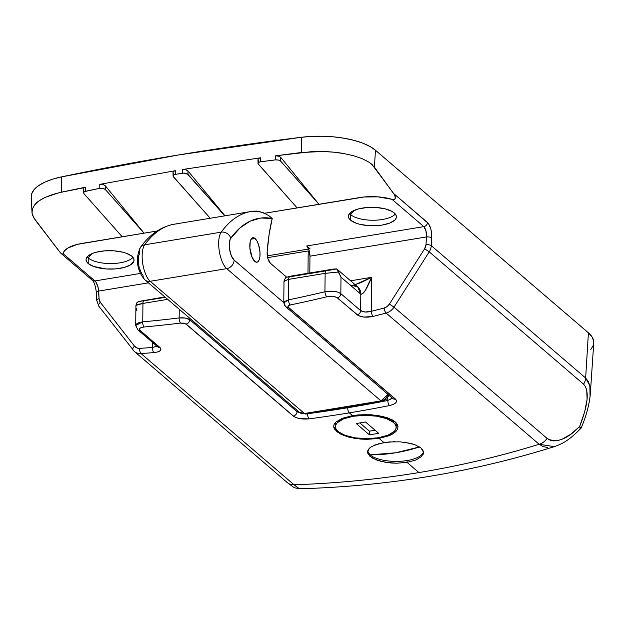 <?xml version="1.0" encoding="UTF-8"?>
<svg xmlns="http://www.w3.org/2000/svg" width="625" height="625" viewBox="0 0 625 625"><rect width="100%" height="100%" fill="white"/><g stroke="black" fill="none" stroke-linecap="round" stroke-linejoin="round"><path stroke-width="0.94" d="M334.461 429.219L333.633 426.836L334.047 424.477L335.672 422.219L342.305 418.297L352.523 415.617L349.305 412.859A1400.109 1175.273 130.6 0 1 309.117 418.859A1400.109 1175.273 -49.4 0 0 349.305 412.859A4 1.539 -99.4 0 1 347.695 407.75A1396.109 1171.922 130.6 0 1 307.617 413.734A4 1.586 82.4 0 0 309.117 418.859L299.93 418.625L295.953 417.547L293.211 416.023L185.922 324.039L293.211 416.023A4 3.359 -49.4 0 0 293.352 416L186.07 324.023A4 3.359 130.6 0 1 185.922 324.039L183.68 323.172L180.617 323.078A1400.109 1175.273 130.6 0 1 144.102 326.984L140.602 327.828L139.5 328.789L139.594 329.906L160.664 348.297L160.812 349.969L160.195 350.727L157.719 351.938L153.906 352.594A1400.109 1175.273 130.6 0 1 140.992 353.531L294.031 484.742C336.227 483.406 377.867 479.344 418.945 472.57L407.078 462.391L396.445 463.211L385.68 462.344L376.398 459.953L370.031 456.445L367.523 451.945M593.672 341.102L592.039 336.891L588.422 332.836L375.453 150.242L374.414 167.109L394.719 195.141L395.391 197.125L395.055 198.859L393.867 199.547L392.008 199.336A32 12.297 -179.4 0 0 359.352 197.609L264.641 213.25L364.102 196.992L377.914 196.852L392.008 199.336L423.828 226.625L425.969 230.812L426.477 236.93L309.969 256.18L309.797 272.977L309.969 256.18L426.477 236.93L426 244.672L424.625 248.781L389.406 304.078L387.094 306.57L384.133 308.016A1396.109 1171.922 130.6 0 1 371.227 311.344L365.117 312.016L360.633 310.625L340.828 293.641C337.164 291.203 331.867 290.578 324.938 291.75L334.117 291.328L338.086 292.195L340.828 293.641L341 277.188L360.805 294.172L360.633 310.625L340.828 293.641L341 277.188L338.656 272.008L325.133 273.344L324.938 291.75A1396.109 1171.922 130.6 0 1 288.477 299.891L283.781 302.773L285.531 306.516A4 3.359 -49.4 0 0 288.094 307.172L395.375 399.148A4 3.359 130.6 0 1 392.82 398.5A4 3.359 -49.4 0 0 395.375 399.148L288.094 307.172A4 3.359 130.6 0 1 285.531 306.516A4 3.359 130.6 0 1 284.492 304.078L283.773 302.773L284.289 301.68L288.477 299.891A1396.109 1171.922 -49.4 0 0 324.938 291.75L325.133 273.344L288.695 279.359L288.477 299.891L288.695 279.359L284.008 281.078L284.516 280.5M374.727 445.055L383.969 442.578L379.102 438.406L366.867 439.344L360.562 439.07L348.812 437.133L339.648 433.664M368.258 454.445L367.539 452.375L369.312 448.336L370.555 447.289M367.539 452.375L367.891 450.32L369.312 448.336L371.727 446.523L379.188 443.586L389.164 441.937L400.078 441.828L410.305 443.297L414.664 444.578L421.023 448.008L422.797 450.039L423.508 452.156L421.734 456.375L415.953 459.984L407.078 462.391L407.094 460.547L407.078 462.391L396.445 463.211L390.969 462.984L380.742 461.312L372.773 458.305M88.242 257.953A24 9.227 0.6 0 1 87.188 256.875A24 9.227 -179.4 0 0 88.242 257.953L88.188 263.492A24 9.227 0.6 0 1 86.047 259.633A24 9.227 0.6 0 1 105.031 250.82A24 9.227 0.6 0 1 131.914 256.273L126.461 253.297L122.727 252.164L113.961 250.82L104.602 250.852L96.07 252.258L92.531 253.422L87.586 256.43L86.367 258.172L86.062 259.969L86.672 261.766L88.188 263.492L93.641 266.469L106.133 268.945L115.5 268.914L124.023 267.508L130.43 264.938L133.727 261.602L134.039 259.797L133.422 258L131.914 256.273A24 9.227 0.6 0 1 134.047 260.133A24 9.227 0.6 0 1 115.07 268.945A24 9.227 0.6 0 1 88.188 263.492L88.242 257.953A24 9.227 -179.4 0 0 111.5 263.562A24 9.227 -179.4 0 0 132.969 257.352A24 9.227 0.6 0 1 111.5 263.562A24 9.227 0.6 0 1 88.242 257.953L91.906 253.68L88.242 257.953M350.594 214.625L354.258 210.352L350.594 214.625A24 9.227 -179.4 0 0 373.852 220.234A24 9.227 -179.4 0 0 395.32 214.023A24 9.227 0.6 0 1 373.852 220.234A24 9.227 0.6 0 1 350.594 214.625L350.539 220.164L350.594 214.625A24 9.227 0.6 0 1 349.531 213.539A24 9.227 -179.4 0 0 350.594 214.625M394.258 212.938A24 9.227 0.6 0 1 396.398 216.805A24 9.227 0.6 0 1 377.414 225.617A24 9.227 0.6 0 1 350.539 220.164L355.992 223.141L359.719 224.273L368.484 225.617L377.844 225.586L382.305 225.039L389.914 223.016L394.859 220L396.078 218.266L396.383 216.461L395.773 214.664L394.258 212.938L391.906 211.352L385.07 208.828L376.312 207.484L366.953 207.516L358.422 208.93L352.016 211.5L348.719 214.836L348.406 216.641L349.023 218.438L350.539 220.164A24 9.227 0.6 0 1 348.398 216.297A24 9.227 0.6 0 1 367.383 207.484A24 9.227 0.6 0 1 394.258 212.938M333.633 426.836L334.047 424.477L335.672 422.219L342.305 418.297L352.523 415.617L364.789 414.586L377.172 415.359L387.828 417.883L395.148 421.828L398 426.609L397.586 429.07L395.945 431.477L393.156 433.688L389.312 435.633L379.102 438.406L366.867 439.344L354.469 438.32L343.797 435.555L336.484 431.516L336.5 429.852L336.484 431.516L333.617 426.352M421.734 456.375L415.953 459.984L407.078 462.391L418.945 472.57C460.023 465.773 500.086 456.336 539.133 444.266L386.094 313.047A1400.109 1175.273 130.6 0 1 373.156 316.383L363.969 317.078L358.422 315.641L336.633 297.352L332.938 296.391L326.812 296.805A1400.109 1175.273 130.6 0 1 290.242 304.969L288.148 305.922L288.242 307.141L395.523 399.125L396.586 400.922L395.812 402.789L393.336 404.422L389.508 405.578A1400.109 1175.273 130.6 0 1 349.305 412.859L352.523 415.617L358.531 414.875L371.094 414.742L382.844 416.422L391.992 419.711L395.148 421.828L397.172 424.148L398.016 427.031M403.883 442.172L414.664 444.578L421.023 448.008L423.508 452.156L423.148 454.305M389.312 435.633L379.102 438.406L383.969 442.578L394.617 441.68M398 426.609L397.586 429.07L395.945 431.477L393.156 433.688M136.773 327.344L135.711 325.625L136.477 323.977L138.938 322.656L142.75 321.844L142.945 303.43L167.68 299.344L142.945 303.43L142.75 321.844A1396.109 1171.922 -49.4 0 0 179.164 317.945L185.281 318.031L189.75 319.727L189.766 318.281L189.75 319.727L297.039 411.711A4 3.359 130.6 0 1 293.352 416A4 3.359 130.6 0 1 293.211 416.023C296.883 418.531 302.188 419.477 309.117 418.859A4 1.586 -97.6 0 1 307.617 413.734L307.617 413.734A1396.109 1171.922 -49.4 0 0 347.695 407.75A1396.109 1171.922 -49.4 0 0 387.781 400.492L387.812 397.758L387.781 400.492A4 1.484 78.9 0 0 389.508 405.578C395.875 404 397.875 401.852 395.523 399.125L288.242 307.141C287.453 306.242 288.125 305.516 290.242 304.969A1400.109 1175.273 -49.4 0 0 326.812 296.805C331.43 295.914 334.969 296.266 337.422 297.875L357.234 314.859C360.914 317.289 366.227 317.797 373.156 316.383A1400.109 1175.273 -49.4 0 0 386.094 313.047L539.133 444.266C500.086 456.336 460.023 465.773 418.945 472.57C377.867 479.344 336.227 483.406 294.031 484.742L297.094 487.234L299.406 488.547L300.891 488.664M590.852 349.477L593.273 345.352M554.828 446.492L554.695 446.531C473.227 472.086 388.477 486.164 300.438 488.758C293.164 487.539 295.977 489.016 287.383 482.656A12 10.07 -49.4 0 0 294.031 484.742L140.992 353.531A4 1.68 -93.9 0 1 139.727 348.383A1396.109 1171.922 130.6 0 0 152.609 347.453A4 1.664 85.6 0 0 153.906 352.594A4 1.664 -94.4 0 1 152.609 347.453L157 346.227L152.609 347.453L152.656 342.5L152.609 347.453A1396.109 1171.922 130.6 0 1 139.727 348.383L136.789 347.914L134.516 346.172L100.336 302.344L99.047 298.68L98.289 288.062L96.234 282.586L94.93 280.945L140.469 273.422L94.93 280.945L63.109 253.664L64.445 250.891L67.789 248.078L77.406 244.344L144.07 233.164L105.297 185.789L102.953 184.492L99.766 184.359L175.352 170.695L175.398 174.344L184.242 173.047L188 174.398L187.953 170.898L224.984 215.812L187.953 170.898L185.742 169.664L182.664 169.492L260.547 157.805L260.594 161.758L275.672 159.859L275.617 155.781L301.406 152.5L322.898 151.5C331.305 151.797 338.352 152.5 344.055 153.602L353.641 155.766L362.094 158.633L369.102 162.227L371.992 164.43L393.68 193.523L428.453 223.563L430.805 228.797L431.648 233.344L431.289 245.68L585.641 378.016L588.422 332.836L375.453 150.242L369.984 146.5L362.836 143.188L354.266 140.43L344.562 138.305L334.047 136.898L323.078 136.242L312.031 136.375L301.289 137.289L178.812 154.898L61.453 176.898L52.398 179.258L44.664 182.227L38.516 185.703L34.156 189.57L31.734 193.703L31.25 197.117M301.508 413.484L297.039 411.711L189.75 319.727C187.312 318.07 183.781 317.477 179.164 317.945L179.258 309.273L179.164 317.945A1396.109 1171.922 130.6 0 1 142.75 321.844A4 1.641 84.7 0 0 144.102 326.984C139.867 327.555 138.531 328.711 140.102 330.469A4 3.359 130.6 0 1 137.812 329.773A4 3.359 -49.4 0 0 140.102 330.469L159.906 347.453A4 3.359 130.6 0 1 157.617 346.758A4 3.359 -49.4 0 0 159.906 347.453C162.258 350.102 160.258 351.812 153.906 352.594A1400.109 1175.273 -49.4 0 1 140.992 353.531A12 10.07 130.6 0 1 134.344 351.445A12 10.07 130.6 0 1 133.18 350.219A12 10.07 -49.4 0 0 134.367 351.461A12 10.07 -49.4 0 0 140.992 353.531A4 1.68 86.1 0 1 139.727 348.383A8 6.719 130.6 0 1 134.516 346.172L100.336 302.344A8 6.719 130.6 0 1 99.047 298.68L98.727 291.07L148.445 282.852L98.727 291.07C98.219 286.492 96.953 283.117 94.93 280.945L63.109 253.664A32 12.297 -179.4 0 1 81.836 243.445L122.211 236.773L83.938 193.664L122.211 236.773L157.109 231.016L144.07 233.164L105.344 189.539L103 188.367L99.812 188.312L99.766 184.359L175.352 170.695L173.602 171.383L173.023 172.5M423.828 226.625L306.75 245.961L310.047 248.789L306.75 245.961L423.828 226.625A4 3.359 -49.4 0 0 427.5 222.523L393.68 193.523L394.719 195.141L395.328 198.281L394.539 199.328L392.008 199.336L423.828 226.625C425.773 228.805 426.664 232.242 426.477 236.93A4 1.453 3.5 0 1 431.766 237.938C431.867 230.93 430.445 225.789 427.5 222.523A4 3.359 130.6 0 1 423.828 226.625M308.664 249.016L267.312 255.852L308.664 249.016M173.133 172.914L173.406 175.211L173.383 173.312M173.141 176.359L210.219 218.25L173.422 176.812L173.312 175.32L174.719 174.492L182.711 173.133L182.664 169.492L260.547 157.805L258.641 158.484L257.969 159.664M96.734 293.273A4 1.617 -2.4 0 1 96.383 292.625A4 1.617 -2.4 0 1 98.727 291.07A4 1.617 177.6 0 0 96.383 292.648C95.547 286.156 94.211 282.039 92.367 280.289A4 3.359 -49.4 0 0 94.93 280.945A4 3.359 130.6 0 1 92.367 280.289L61.078 253.461L62.203 254.203L63.109 253.664L62.203 254.203L60.586 252.969L35.234 220.055L32.602 215.352L32.039 213.148L32.43 208.812L34.805 204.688L39.109 200.828L45.156 197.375L58.906 192.727L84.234 187.695M49.391 238.539L59.375 251.5M83.539 189L83.883 189.727M547.719 447.531L543.141 446.594L539.133 444.266A12 10.07 -49.4 0 0 547.047 438.352L394.008 307.133L429.227 251.844L424.625 248.781L429.227 251.844A12 10.07 -49.4 0 0 431.289 245.68A4 1.453 -176.5 0 0 426 244.672A4 1.453 3.5 0 1 431.289 245.68A12 10.07 130.6 0 1 429.227 251.844L583.578 384.18L585.484 386.594L586.711 389.977L587.094 399.398L584.68 411.852L579.641 426.5L570.844 434.18L561.938 439.305L557.656 440.609L553.664 440.922L550.078 440.172L547.047 438.352L394.008 307.133L429.227 251.844L583.578 384.18A12 10.07 -49.4 0 0 585.641 378.016L588.484 381.75L590.047 386.789L590.312 394.078L593.75 343A60.008 23.062 -179.4 0 0 588.422 332.836L585.641 378.016L431.289 245.68L431.766 237.938A4 1.453 -176.5 0 0 426.477 236.93L426 244.672A8 6.719 130.6 0 1 424.625 248.781L389.406 304.078A8 6.719 130.6 0 1 384.133 308.016A1396.109 1171.922 130.6 0 1 371.227 311.344C366.625 312.469 363.094 312.227 360.633 310.625L360.805 294.172L362.641 293.758L365.328 290.414L371.586 277.336L371.227 311.344L371.586 277.336L350.609 280.797L371.586 277.336L360.867 282.633L354.906 284.719M164.844 296.914L139.211 301.5L165.367 297.367L139.82 301.281L164.844 296.914M284.727 281.547L284.008 281.047L288.695 279.359L325.133 273.344A4 1.539 -99.4 0 1 326.078 270.82L336.75 268.93L333.648 269.047L291.75 275.953L288.375 277.039L326.078 270.82L335.75 268.984L333.648 269.047L291.109 276.133M581.023 428.242C586.102 416.664 589.195 405.281 590.312 394.078L590.305 394.195M31.953 212.227L32.43 208.812L34.805 204.688C36.562 202.352 40.016 199.914 45.156 197.375L52.797 194.43L61.719 192.094L61.453 176.898A60.008 23.062 -179.4 0 0 31.25 197.055L32.039 213.148L33.664 217.625L58.711 250.625M581 428.281C567.594 441.82 561.852 443.742 554.695 446.531L552.695 447.07M298.852 488.305L294.031 484.742A12 10.07 130.6 0 1 287.406 482.672A12 10.07 130.6 0 1 286.211 481.43M394.008 307.133A12 10.07 130.6 0 1 386.094 313.047A12 10.07 -49.4 0 0 394.008 307.133L389.406 304.078L394.008 307.133M590.062 396.664L589.836 385.695L585.641 378.016A12 10.07 130.6 0 1 583.578 384.18C589.5 390.445 588.195 404.555 579.641 426.5L580.695 427.57L579.641 426.5C566.867 439.586 556 443.539 547.047 438.352A12 10.07 130.6 0 1 539.133 444.266L554.32 446.648M580.695 427.57L581.031 428.195L580.617 428.336L579.445 427.953M135.953 305.484C135.836 304.938 138.164 304.258 142.945 303.43L135.914 305.398L135.703 325.461L142.75 321.844A4 1.641 -95.3 0 0 144.102 326.984A1400.109 1175.273 -49.4 0 0 180.617 323.078A4 1.602 -96.9 0 1 179.164 317.945A4 1.602 83.1 0 0 180.617 323.078L185.922 324.039A4 3.359 -49.4 0 0 186.07 324.023A4 3.359 -49.4 0 0 189.75 319.727A4 3.359 130.6 0 1 186.07 324.023L293.352 416A4 3.359 -49.4 0 0 297.039 411.711L297.055 410.266L297.039 411.711L301.242 413.43M309.969 256.18L309.062 250.125L306.75 245.961A8 3.078 80.6 0 1 309.969 256.18M85.602 187.172L85.656 191.242L99.812 188.312L84.609 191.586L85.656 191.242L85.602 187.172L61.719 192.094L61.453 176.898A1400.109 538.055 -179.4 0 1 301.289 137.289L301.406 152.5L301.289 137.289A60.008 23.062 -179.4 0 1 375.453 150.242L374.414 167.109L369.102 162.227L362.094 158.633L353.641 155.766L344.055 153.602L333.727 152.172L322.898 151.5L312.055 151.617L275.617 155.781L275.672 159.859L278.828 160.117L280.695 161.164L318.969 204.281L280.648 157.227L280.695 161.164L318.969 204.281L280.648 157.227L278.219 155.922L275.617 155.781L279.391 156.32M187.234 173.812L224.789 215.844L188 174.398L187.953 170.898L185.25 169.547L182.664 169.492L182.711 173.133L186.133 173.359M258.055 163.68L297.109 207.891L258.117 163.875L258.312 162.711L259.867 161.891L275.672 159.859M258.328 160.516L258.359 162.664L258.328 160.516M83.938 193.664L83.586 192.703L83.898 192.086L83.938 193.664L83.914 192.07L84.609 191.586M144.07 233.164L105.344 189.539L105.297 185.789L144.07 233.164M104.578 188.945L105.344 189.539L105.297 185.789L103.57 184.688L99.766 184.359L99.812 188.312L103.477 188.492M173.508 175.117L175.398 174.344L175.352 170.695M174.672 170.852L173.727 171.289M258.594 162.461L260.594 161.758L260.547 157.805L258.688 158.453M276.18 159.812L278.828 160.117M279.93 160.57L280.695 161.164L280.648 157.227M391.977 398.531L387.781 400.492A1396.109 1171.922 130.6 0 1 347.695 407.75A4 1.539 80.6 0 0 349.305 412.859A1400.109 1175.273 -49.4 0 0 389.508 405.578A4 1.484 -101.1 0 1 387.781 400.492L392.305 398.062M384.133 308.016A4 1.383 75.3 0 0 386.094 313.047A4 1.383 -104.7 0 1 384.133 308.016M371.227 311.344A4 1.398 75.8 0 0 373.156 316.383A4 1.398 -104.2 0 1 371.227 311.344M360.633 310.625A4 3.359 130.6 0 1 357.234 314.859A4 3.359 -49.4 0 0 360.633 310.625M340.828 293.641A4 3.359 130.6 0 1 337.422 297.875A4 3.359 -49.4 0 0 340.828 293.641M324.938 291.75A4 1.422 76.6 0 0 326.812 296.805A4 1.422 -103.4 0 1 324.938 291.75M288.477 299.891A4 1.469 78.2 0 0 290.242 304.969A4 1.469 -101.8 0 1 288.477 299.891M157.664 346.797L137.812 329.773L135.703 325.461M134.516 346.172A4 2.141 142 0 0 133 350.031A4 2.141 142 0 0 133.18 350.219A4 2.141 -38 0 1 133.016 350.047A4 2.141 -38 0 1 134.516 346.172M100.336 302.344A4 2.141 142 0 0 98.836 306.219A4 2.141 142 0 0 98.992 306.391A4 2.141 -38 0 1 98.82 306.203A4 2.141 -38 0 1 100.336 302.344M97.055 300.883A4 1.617 -2.4 0 1 96.695 300.258A4 1.617 -2.4 0 1 99.047 298.68A4 1.617 177.6 0 0 96.695 300.234M92.367 280.289A4 3.359 130.6 0 1 91.328 278.047M61.078 253.461L59.391 251.523M136.273 303.805L137.258 302.461M136.945 310.891L136.273 308.18M336.641 268.828L341 277.188L360.805 294.172A12 10.07 -49.4 0 0 357.688 286.867L360.805 294.172C363.25 294.727 366.844 289.117 371.586 277.336L355.117 284.664M349.992 284.898L357.688 286.867L336.664 268.844M142.945 303.43A4 1.539 -99.4 0 1 143.891 300.914A4 1.539 80.6 0 0 142.945 303.43M139.82 301.281L138.516 301.68M337.141 269.445L338.656 272.008L325.133 273.344A4 1.539 80.6 0 1 326.078 270.82L289.641 276.836A4 1.539 80.6 0 0 288.695 279.359A4 1.539 -99.4 0 1 289.641 276.836L287.664 277.008L291.75 275.953L287.367 277.07A4 3.688 75.5 0 1 287.664 277.008A4 3.688 -104.5 0 0 287.344 277.078M255.047 238.523A12.398 4.766 -99.4 0 1 259.953 251.812A12.398 4.766 -99.4 0 1 256.945 262.203A12.398 4.766 -99.4 0 1 254.805 261.414L256.773 262.227L257.672 261.922L259.117 259.977L259.922 256.508L259.969 252.039L258.633 244.977L256.992 241.07L255.047 238.523L253.078 237.711L251.391 238.773L250.242 241.531L249.883 247.898L251.984 257.047L254.805 261.414A12.398 4.766 -99.4 0 1 249.898 248.117A12.398 4.766 -99.4 0 1 252.906 237.734A12.398 4.766 -99.4 0 1 255.047 238.523L251.133 239.164L255.047 238.523M269.273 215.977L272.211 218.469A232.016 89.172 -99.4 0 0 230.773 238.164A8 6.906 -143.9 0 0 221.195 232.164A20 7.688 80.6 0 0 219.234 250.758A20 7.688 80.6 0 0 226.727 268.641A20 7.688 -99.4 0 1 219.234 250.758A20 7.688 -99.4 0 1 221.195 232.164A8 6.906 36.1 0 1 230.773 238.164A12 4.609 -99.4 0 0 229.594 249.328A12 4.609 -99.4 0 0 234.094 260.055A8 6.719 130.6 0 1 226.727 268.641L380.961 400.883L304.445 413.516L299.312 412.211A8 6.719 -49.4 0 0 304.445 413.516L150.211 281.281L226.727 268.641L380.961 400.883L304.445 413.516L150.211 281.281A20 7.688 -99.4 0 1 142.711 263.398A20 7.688 -99.4 0 1 144.672 244.805L221.195 232.164L144.672 244.805A240.016 92.242 -99.4 0 1 174.328 224.18A240.016 92.242 80.6 0 0 144.672 244.805A20 7.688 80.6 0 0 142.711 263.398A20 7.688 80.6 0 0 150.211 281.281L226.727 268.641A8 6.719 -49.4 0 0 234.094 260.055L283.781 302.648L234.094 260.055L231.367 255.844L229.594 249.328L229.375 242.688L230.289 239L239.938 227.961L250.008 221.211L260.82 218.031L272.211 218.469L269.117 234.391L267.156 252L267.883 258.523L270.344 263.188L286.75 277.258L270.344 263.188A8 3.078 -99.4 0 1 267.156 252A156.016 59.961 -99.4 0 1 272.211 218.469L269.273 215.977L263.664 212.805L256.062 211.008M307.977 273.273L308.211 250.938L309.57 252.102L308.211 250.938L267.648 257.633L308.211 250.938L307.977 273.273M388.875 395.117L387.07 398.758L382.344 401.391A8 3.078 -99.4 0 1 380.961 400.883A8 6.719 -49.4 0 0 388.023 394.391L380.961 400.883L382.344 401.391L305.828 414.023L304.445 413.516A8 3.078 80.6 0 0 305.828 414.023L299.312 412.211L145.078 279.969A8 6.719 -49.4 0 0 150.211 281.281A8 6.719 130.6 0 1 145.078 279.969A8 6.719 130.6 0 1 143 275.102L142.281 274.359M141.57 273.398L139.219 267.789L138.289 262.633L138.484 256.328L139.68 253.211A8 6.906 36.1 0 1 140.484 247.32A8 6.906 36.1 0 1 144.672 244.805A8 6.906 -143.9 0 0 140.484 247.32M265.742 213.812L258.477 211.18L250.852 211.539A240.016 92.242 80.6 0 0 221.195 232.164A240.016 92.242 -99.4 0 1 250.852 211.539A240.016 92.242 -99.4 0 1 255.219 211.094M250.852 211.539L174.336 224.18A240.016 92.242 -99.4 0 1 178.703 223.734M423.453 451.742A28 10.758 0.6 0 1 407.094 460.547A28 10.758 -179.4 0 0 423.453 451.742M370.031 454.852A28 10.758 -179.4 0 0 407.094 460.547A28 10.758 0.6 0 1 370.031 454.852L395.516 452.805A168.016 141.031 130.6 0 1 370.031 454.852A28 10.758 0.6 0 1 367.617 451.172L370.039 454.852M419.555 446.922A168.016 141.031 130.6 0 1 395.516 452.805L419.555 446.922M393.508 422.438L393.523 420.617L393.508 422.438L395.422 424.625L396.195 426.898L395.805 429.188L394.266 431.383L388 435.195L378.359 437.766L366.805 438.695L355.102 437.852L345.031 435.352L338.117 431.586A30.406 11.68 0.6 0 1 335.414 426.695A30.406 11.68 0.6 0 1 359.453 415.531A30.406 11.68 0.6 0 1 393.508 422.438A30.406 11.68 0.6 0 1 396.211 427.328A30.406 11.68 0.6 0 1 372.172 438.492A30.406 11.68 0.6 0 1 338.117 431.586L336.203 429.398L335.43 427.125L335.82 424.836L337.359 422.641L343.625 418.828L353.266 416.258L364.82 415.328L376.523 416.172L386.594 418.672L393.508 422.438M378.711 433.32L365.508 422L356.219 423.531L369.422 434.852L378.711 433.32L369.422 434.852L356.219 423.531L365.508 422L378.711 433.32M359.859 422.93L369.461 431.164L369.422 434.852L369.461 431.164L375.109 430.227L369.461 431.164L359.859 422.93M285.531 306.516L392.836 398.516M287.383 482.656L134.344 351.445L98.836 306.219L96.695 300.258L96.383 292.648M283.773 302.773L284.008 281.031C285.25 277.828 286.375 276.516 287.367 277.07M83.578 192.844L83.523 188.836M173.062 175.992L173.023 172.438M258.016 163.445L257.969 159.625M357.688 286.867C355.133 285.32 353.578 284.742 353.023 285.133M135.914 305.398C137.391 300.695 137.203 302.867 139.18 301.445M145.078 279.969C138.57 273.219 134.188 260.359 140.5 247.297C149.797 234.352 161.07 226.648 174.336 224.18M335.414 426.656L335.453 422.438M396.211 427.297L396.258 422.914"/></g></svg>
